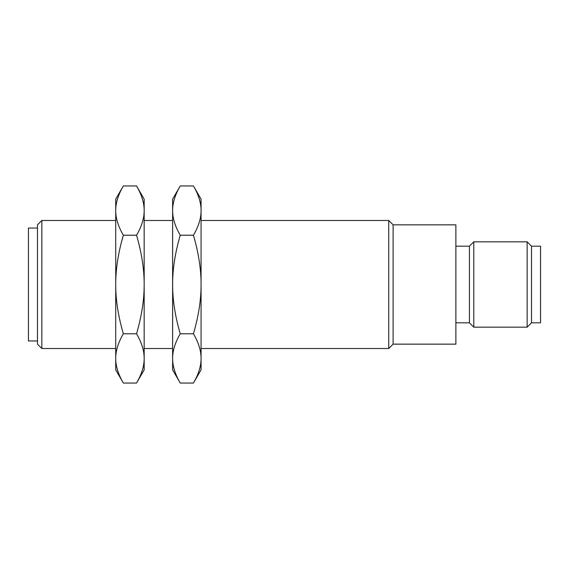 <?xml version="1.0" encoding="UTF-8"?>
<svg xmlns="http://www.w3.org/2000/svg" width="569" height="569" viewBox="0 0 569 569"><rect width="100%" height="100%" fill="white"/><g stroke="black" fill="none" stroke-linecap="round" stroke-linejoin="round"><path stroke-width="0.85" d="M540.55 322.815L540.55 246.185L531.517 246.185L531.517 322.815L540.55 322.815M37.483 340.959L28.45 340.959L28.45 228.041L37.483 228.041M531.517 246.192L527.15 241.825L473.785 241.825L473.785 327.175L527.15 327.175L527.15 241.825M527.15 327.175L531.517 322.808M115.72 220.488L41.843 220.488L37.483 224.847L37.483 344.145L41.843 348.513L115.72 348.513M41.85 220.488L41.843 348.513M473.785 241.825L469.425 246.185L469.425 322.815L473.785 327.175M455.876 322.815L469.425 322.815M469.425 246.185L455.876 246.185M115.72 284.5L115.72 199.15L123.345 185.949C118.21 194.762 115.663 202.977 115.72 210.587C115.663 218.197 118.21 226.405 123.345 235.225C118.21 252.856 115.663 269.279 115.72 284.5C115.663 299.721 118.21 316.144 123.345 333.775C118.21 342.595 115.663 350.803 115.72 358.413L115.72 284.5M115.72 369.85L115.72 358.413C115.663 366.023 118.21 374.238 123.345 383.051L115.72 369.85M201.07 348.513L388.748 348.513L393.108 344.153L455.876 344.153L455.876 224.847L393.108 224.847L388.748 220.488L201.07 220.488M393.108 344.153L393.108 224.847M123.345 185.949L136.546 185.949C141.681 194.762 144.227 202.977 144.17 210.587L144.17 284.5C144.227 269.279 141.681 252.856 136.546 235.225C141.681 226.405 144.227 218.197 144.17 210.587L144.17 199.15L136.546 185.949M123.345 383.051L136.546 383.051C141.681 374.238 144.227 366.023 144.17 358.413C144.227 350.803 141.681 342.595 136.546 333.775L123.345 333.775M123.345 235.225L136.546 235.225M136.546 333.775C141.681 316.144 144.227 299.721 144.17 284.5L144.17 369.85L136.546 383.051M388.748 348.513L388.748 220.488M201.07 369.85L193.446 383.051C198.581 374.238 201.127 366.023 201.07 358.413L201.07 369.85M201.07 358.413C201.127 350.803 198.581 342.595 193.446 333.775C198.581 316.144 201.127 299.721 201.07 284.5L201.07 358.413M193.446 333.775L180.245 333.775C175.11 342.595 172.563 350.803 172.62 358.413C172.563 366.023 175.11 374.238 180.245 383.051L193.446 383.051M201.07 199.15L201.07 284.5C201.127 269.279 198.581 252.856 193.446 235.225C198.581 226.405 201.127 218.197 201.07 210.587C201.127 202.977 198.581 194.762 193.446 185.949L201.07 199.15M180.245 235.225C175.11 252.856 172.563 269.279 172.62 284.5L172.62 210.587C172.563 218.197 175.11 226.405 180.245 235.225L193.446 235.225M180.245 383.051L172.62 369.85L172.62 284.5C172.563 299.721 175.11 316.144 180.245 333.775M172.62 220.488L144.17 220.488M144.17 348.513L172.62 348.513M193.446 185.949L180.245 185.949C175.11 194.762 172.563 202.977 172.62 210.587L172.62 199.15L180.245 185.949"/></g></svg>
